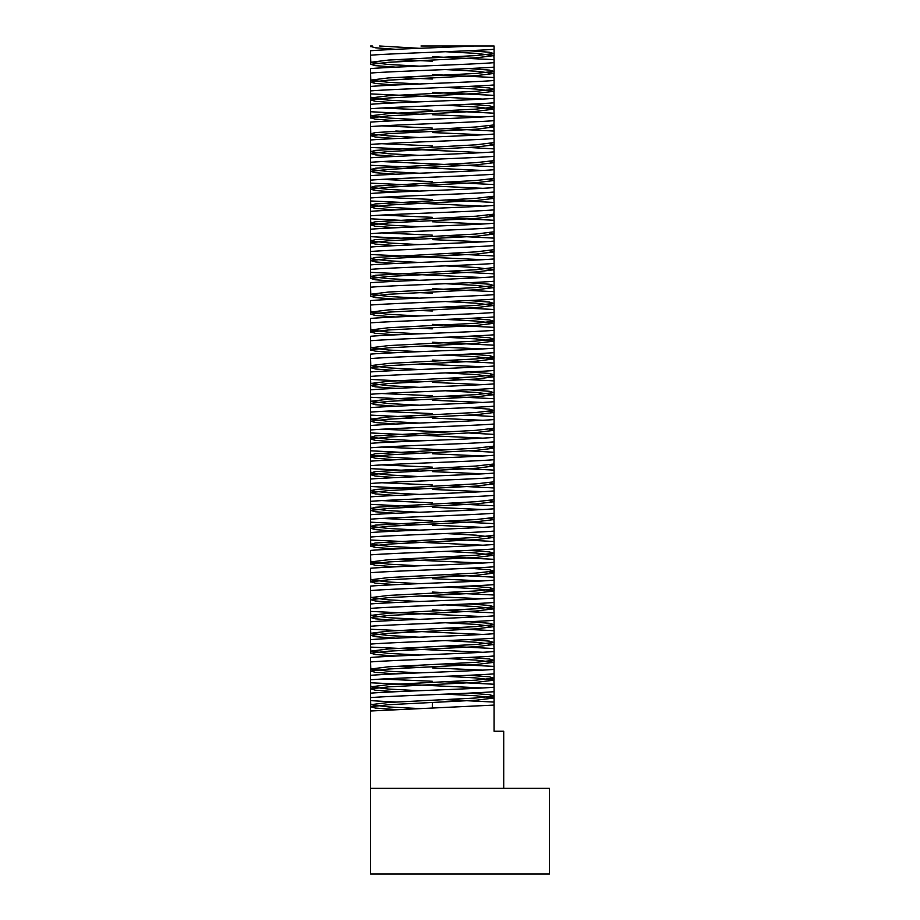 <?xml version="1.0" encoding="UTF-8"?>
<svg xmlns="http://www.w3.org/2000/svg" width="920" height="920" viewBox="0 0 920 920"><rect width="100%" height="100%" fill="white"/><g stroke="black" fill="none" stroke-linecap="round" stroke-linejoin="round"><path stroke-width="1.38" d="M370.599 788.348L549.401 788.348L549.401 874L370.599 874L370.599 710.999L494.063 705.088L494.063 702.075L445.498 699.637M494.063 697.912L494.063 731.239L503.711 731.239L503.711 788.348M395.796 702.052L370.599 700.626L370.599 693.151C394.714 691.219 469.959 689.172 494.063 687.24L494.063 684.238L445.498 681.789M432.331 681.271L381.857 679.04M482.804 687.964L370.599 682.778L370.599 675.314C394.714 673.371 469.959 671.335 494.063 669.392L494.063 666.39L445.498 663.941M419.175 667.38L395.796 666.356M482.804 652.28L370.599 647.094L370.599 639.619C394.714 637.686 469.959 635.639 494.063 633.707L494.063 630.694L445.498 628.256M482.804 634.432L370.599 629.245L370.599 621.782C394.714 619.838 469.959 617.792 494.063 615.859L494.063 612.858L432.331 609.891M482.804 616.584L370.599 611.397L370.599 603.934C394.714 601.99 469.959 599.955 494.063 598.011L494.063 595.01L432.331 592.054M482.804 598.747L419.175 595.999M482.804 563.051L395.796 559.291M482.804 545.203L370.599 540.017L370.599 532.553C394.714 530.621 469.959 528.574 494.063 526.631L494.063 523.629L445.498 521.191M432.331 520.674L381.857 518.443M419.175 524.618L370.599 522.18L370.599 514.705C394.714 512.773 469.959 510.726 494.063 508.794L494.063 505.781L445.498 503.343M432.331 502.826L381.857 500.595M419.175 506.77L370.599 504.332L370.599 496.869C394.714 494.925 469.959 492.878 494.063 490.947L494.063 487.945L445.498 485.495M432.331 484.978L381.857 482.747M419.175 488.934L370.599 486.484L370.599 479.021C394.714 477.077 469.959 475.042 494.063 473.098L494.063 470.097L445.498 467.659M432.331 467.141L381.857 464.91M419.175 471.086L370.599 468.636L370.599 461.173C394.714 459.241 469.959 457.194 494.063 455.262L494.063 452.249L468.866 450.823M445.498 449.811L381.857 447.062M419.175 453.238L370.599 450.8L370.599 443.325C394.714 441.393 469.959 439.346 494.063 437.414L494.063 434.401L468.866 432.986M445.498 431.963L381.857 429.214M482.804 438.138L370.599 432.952L370.599 425.488C394.714 423.545 469.959 421.509 494.063 419.566L494.063 416.565L468.866 415.138M432.331 413.609L381.857 411.378M419.175 417.553L370.599 415.104L370.599 407.64C394.714 405.709 469.959 403.661 494.063 401.718L494.063 398.716L445.498 396.278M432.331 395.761L381.857 393.53M419.175 399.705L370.599 397.256L370.599 389.792C394.714 387.86 469.959 385.813 494.063 383.881L494.063 380.868L445.498 378.43M419.175 381.857L370.599 379.419L370.599 371.945C394.714 370.012 469.959 367.966 494.063 366.034L494.063 363.032L432.331 360.065M482.804 366.758L419.175 364.009M482.804 348.921L419.175 346.173M432.331 328.842L419.175 328.325M432.331 310.994L419.175 310.477M432.331 293.146L419.175 292.64M482.804 277.541L370.599 272.343L370.599 264.88C394.714 262.947 469.959 260.9 494.063 258.968L494.063 255.955L445.498 253.517M482.804 259.693L370.599 254.506L370.599 247.031C394.714 245.099 469.959 243.052 494.063 241.12L494.063 238.119L445.498 235.669M432.331 235.152L381.857 232.921M419.175 239.096L370.599 236.658L370.599 229.195C394.714 227.251 469.959 225.216 494.063 223.272L494.063 220.271L445.498 217.821M432.331 217.315L381.857 215.084M419.175 221.26L370.599 218.81L370.599 211.347C394.714 209.415 469.959 207.368 494.063 205.424L494.063 202.423L445.498 199.985M432.331 199.467L381.857 197.236M482.804 206.16L370.599 200.974L370.599 193.499C394.714 191.567 469.959 189.52 494.063 187.588L494.063 184.575L445.498 182.137M432.331 181.619L381.857 179.388M482.804 188.312L370.599 183.126L370.599 175.651C394.714 173.719 469.959 171.672 494.063 169.74L494.063 166.738L381.857 161.54M482.804 170.464L370.599 165.278L370.599 157.814C394.714 155.871 469.959 153.835 494.063 151.892L494.063 148.89L468.866 147.464M432.331 145.935L381.857 143.704M482.804 152.628L370.599 147.43L370.599 139.966C394.714 138.034 469.959 135.987 494.063 134.055L494.063 131.042L445.498 128.605M432.331 128.087L381.857 125.856M419.175 132.031L395.796 131.008M432.331 110.239L381.857 108.008M419.175 114.183L370.599 111.745L370.599 104.282C394.714 102.338 469.959 100.291 494.063 98.359L494.063 95.358L432.331 92.391M482.804 99.084L370.599 93.897L370.599 86.434C394.714 84.49 469.959 82.455 494.063 80.511L494.063 77.51L432.331 74.554M432.331 79.016L395.796 77.475M432.331 61.168L395.796 59.627M494.063 62.675C469.959 64.607 394.714 66.654 370.599 68.586L370.599 73.048C394.714 71.116 469.959 69.069 494.063 67.137L494.063 59.662L432.331 56.706M494.063 116.207C469.959 118.139 394.714 120.186 370.599 122.118L370.599 126.58C394.714 124.648 469.959 122.601 494.063 120.669L494.063 113.195L445.498 110.756M482.804 116.932L432.331 114.701M482.804 134.78L432.331 132.549M482.804 223.997L432.331 221.766M482.804 241.845L432.331 239.614M494.063 276.805C469.959 278.748 394.714 280.784 370.599 282.727L370.599 287.189C394.714 285.246 469.959 283.21 494.063 281.267L494.063 273.803L445.498 271.365M494.063 294.653C469.959 296.585 394.714 298.632 370.599 300.575L370.599 305.026C394.714 303.094 469.959 301.047 494.063 299.115L494.063 291.651L432.331 288.684M494.063 312.501C469.959 314.433 394.714 316.48 370.599 318.412L370.599 322.874C394.714 320.942 469.959 318.895 494.063 316.963L494.063 309.488L445.498 307.05M494.063 330.349C469.959 332.281 394.714 334.328 370.599 336.26L370.599 340.722C394.714 338.79 469.959 336.743 494.063 334.799L494.063 327.336L432.331 324.38M494.063 348.185C469.959 350.129 394.714 352.164 370.599 354.108L370.599 358.57C394.714 356.626 469.959 354.591 494.063 352.647L494.063 345.184L432.331 342.228M482.804 384.606L432.331 382.375M482.804 402.454L432.331 400.223M482.804 420.291L432.331 418.059M482.804 455.986L432.331 453.755M482.804 473.834L432.331 471.603M482.804 491.671L432.331 489.44M482.804 509.519L432.331 507.288M482.804 527.367L432.331 525.136M494.063 544.479C469.959 546.422 394.714 548.458 370.599 550.401L370.599 554.863C394.714 552.92 469.959 550.884 494.063 548.941L494.063 541.477L445.498 539.028M494.063 562.327C469.959 564.259 394.714 566.306 370.599 568.238L370.599 572.7C394.714 570.768 469.959 568.721 494.063 566.789L494.063 559.325L445.498 556.876M494.063 580.175C469.959 582.107 394.714 584.154 370.599 586.086L370.599 590.548C394.714 588.616 469.959 586.569 494.063 584.637L494.063 577.162L445.498 574.724M482.804 580.899L432.331 578.668M494.063 651.556C469.959 653.487 394.714 655.534 370.599 657.466L370.599 661.928C394.714 659.996 469.959 657.949 494.063 656.006L494.063 648.543L445.498 646.105M482.804 670.128L432.331 667.897M494.063 49.289L494.063 46L474.065 46C441.416 47.61 389.907 49.185 370.599 50.738L370.599 55.2C394.714 53.268 469.959 51.221 494.063 49.289L494.063 53.463L494.063 49.289M370.599 90.896C394.714 88.952 469.959 86.917 494.063 84.973L494.063 80.511M370.599 108.744C394.714 106.8 469.959 104.754 494.063 102.821L494.063 98.359M370.599 144.428C394.714 142.496 469.959 140.449 494.063 138.506L494.063 134.055M370.599 162.276C394.714 160.333 469.959 158.297 494.063 156.354L494.063 151.892M370.599 180.113C394.714 178.181 469.959 176.134 494.063 174.202L494.063 169.74M370.599 197.961C394.714 196.029 469.959 193.982 494.063 192.05L494.063 187.588M370.599 215.809C394.714 213.865 469.959 211.83 494.063 209.886L494.063 205.424M370.599 233.657C394.714 231.713 469.959 229.666 494.063 227.734L494.063 223.272M370.599 251.493C394.714 249.561 469.959 247.514 494.063 245.582L494.063 241.12M370.599 269.341C394.714 267.409 469.959 265.362 494.063 263.43L494.063 258.968M370.599 376.406C394.714 374.474 469.959 372.428 494.063 370.495L494.063 366.034M370.599 394.254C394.714 392.322 469.959 390.275 494.063 388.343L494.063 383.881M370.599 412.103C394.714 410.159 469.959 408.123 494.063 406.18L494.063 401.718M370.599 429.95C394.714 428.007 469.959 425.96 494.063 424.028L494.063 419.566M370.599 447.787C394.714 445.855 469.959 443.808 494.063 441.876L494.063 437.414M370.599 465.635C394.714 463.703 469.959 461.656 494.063 459.724L494.063 455.262M370.599 483.483C394.714 481.539 469.959 479.504 494.063 477.56L494.063 473.098M370.599 501.319C394.714 499.387 469.959 497.341 494.063 495.409L494.063 490.947M370.599 519.167C394.714 517.235 469.959 515.188 494.063 513.256L494.063 508.794M370.599 537.015C394.714 535.083 469.959 533.036 494.063 531.093L494.063 526.631M370.599 608.396C394.714 606.452 469.959 604.417 494.063 602.473L494.063 598.011M370.599 626.244C394.714 624.3 469.959 622.254 494.063 620.321L494.063 615.859M370.599 644.081C394.714 642.148 469.959 640.101 494.063 638.169L494.063 633.707M370.599 679.776C394.714 677.833 469.959 675.797 494.063 673.854L494.063 669.392M370.599 697.613C394.714 695.681 469.959 693.634 494.063 691.702L494.063 687.24M420.992 46L474.065 46M370.622 46L372.37 46L370.599 46.575M395.796 709.573L375.314 708.043L370.794 706.721L388.688 704.697L475.973 700.235L494.051 698.004L475.973 695.773L445.498 694.14M395.796 691.736L375.314 690.195L370.794 688.873L388.688 686.849L475.973 682.387L494.051 680.156L475.973 677.925L445.498 676.303M395.796 673.888L375.314 672.359L370.794 671.025L388.688 669.012L475.973 664.55L494.051 662.319L475.973 660.088L445.498 658.456M395.796 656.04L375.314 654.511L370.794 653.177L388.688 651.164L475.973 646.702L494.051 644.471L475.973 642.24L445.498 640.607M395.796 638.204L375.314 636.663L370.794 635.341L388.688 633.317L475.973 628.855L494.051 626.623L475.973 624.393L445.498 622.759M395.796 620.356L375.314 618.815L370.794 617.492L388.688 615.469L475.973 611.006L494.051 608.787L475.973 606.556L445.498 604.923M395.796 602.508L375.314 600.978L370.794 599.644L388.688 597.632L475.973 593.17L494.051 590.939L475.973 588.708L445.498 587.075M395.796 584.66L375.314 583.13L370.794 581.797L388.688 579.784L475.973 575.322L494.051 573.091L489.359 571.976M395.796 566.823L375.314 565.282L370.794 563.96L388.688 561.936L475.973 557.474L494.051 555.243L475.973 553.012L445.498 551.39M395.796 548.976L375.314 547.434L370.794 546.112L388.688 544.099L475.973 539.637L494.051 537.406L475.973 535.175L445.498 533.542M395.796 531.127L375.314 529.598L370.794 528.264L388.688 526.251L475.973 521.789L494.051 519.558L489.359 518.443M395.796 513.291L375.314 511.75L370.794 510.428L388.688 508.403L475.973 503.941L494.051 501.71L489.359 500.595M395.796 495.443L375.314 493.902L370.794 492.579L388.688 490.555L475.973 486.093L494.051 483.862L489.359 482.747M395.796 477.595L375.314 476.065L370.794 474.731L388.688 472.719L475.973 468.257L494.051 466.026L489.359 464.91M395.796 459.747L375.314 458.217L370.794 456.883L388.688 454.871L475.973 450.409L494.051 448.178L489.359 447.062M395.796 441.91L375.314 440.369L370.794 439.047L388.688 437.023L475.973 432.561L494.051 430.33L489.359 429.214M395.796 424.062L375.314 422.522L370.794 421.199L388.688 419.175L475.973 414.724L494.051 412.493L489.359 411.378M395.796 406.214L375.314 404.685L370.794 403.351L388.688 401.338L475.973 396.876L494.051 394.645L475.973 392.414L445.498 390.781M395.796 388.366L375.314 386.837L370.794 385.514L388.688 383.49L475.973 379.028L494.051 376.797L475.973 374.566L445.498 372.933M395.796 370.53L375.314 368.989L370.794 367.666L388.688 365.642L475.973 361.18L494.051 358.949L475.973 356.718L445.498 355.097M395.796 352.682L375.314 351.141L370.794 349.818L388.688 347.806L475.973 343.344L494.051 341.113L475.973 338.882L445.498 337.249M395.796 334.834L375.314 333.304L370.794 331.971L388.688 329.958L475.973 325.496L494.051 323.265L475.973 321.034L445.498 319.401M395.796 316.997L375.314 315.457L370.794 314.134L388.688 312.11L475.973 307.648L494.051 305.417L475.973 303.186L445.498 301.553M395.796 299.149L375.314 297.608L370.794 296.286L388.688 294.262L475.973 289.8L494.051 287.569L475.973 285.349L445.498 283.716M395.796 281.301L375.314 279.772L370.794 278.438L388.688 276.425L475.973 271.964L494.051 269.733L475.973 267.502L445.498 265.868M395.796 263.453L375.314 261.924L370.794 260.59L388.688 258.577L475.973 254.115L494.051 251.884L489.359 250.769M395.796 245.617L375.314 244.076L370.794 242.753L388.688 240.73L475.973 236.267L494.051 234.036L489.359 232.921M395.796 227.769L375.314 226.228L370.794 224.905L388.688 222.881L475.973 218.431L494.051 216.2L489.359 215.084M395.796 209.921L375.314 208.391L370.794 207.058L388.688 205.045L475.973 200.583L494.051 198.352L489.359 197.236M395.796 192.073L375.314 190.543L370.794 189.221L388.688 187.197L475.973 182.735L494.051 180.504L489.359 179.388M395.796 174.236L375.314 172.695L370.794 171.373L388.688 169.349L475.973 164.887L494.051 162.656L489.359 161.54M395.796 156.388L375.314 154.859L370.794 153.525L388.688 151.512L475.973 147.05L494.051 144.82L489.359 143.704M395.796 138.54L375.314 137.011L370.794 135.677L388.688 133.665L475.973 129.202L494.051 126.971L489.359 125.856M395.796 120.704L375.314 119.163L370.794 117.84L388.688 115.816L475.973 111.354L494.051 109.123L475.973 106.892L445.498 105.259M395.796 102.856L375.314 101.315L370.794 99.992L388.688 97.968L475.973 93.506L494.051 91.287L475.973 89.056L445.498 87.423M395.796 85.008L375.314 83.478L370.794 82.145L388.688 80.132L475.973 75.67L494.051 73.439L475.973 71.208L445.498 69.575M395.796 67.16L375.314 65.63L370.794 64.296L388.688 62.284L475.973 57.822L494.051 55.591L475.973 53.36L445.498 51.727M395.796 49.323L375.314 47.782L370.794 46.46M419.175 708.561L388.688 706.928L370.61 704.697L388.688 702.466L475.973 698.004L493.867 695.991L489.359 694.657L468.866 693.128M419.175 690.713L388.688 689.08L370.61 686.849L388.688 684.618L475.973 680.156L493.867 678.144L489.359 676.809L468.866 675.28M419.175 672.865L388.688 671.244L370.61 669.012L388.688 666.781L475.973 662.319L493.867 660.295L489.359 658.973L468.866 657.432M419.175 655.029L388.688 653.395L370.61 651.164L388.688 648.933L475.973 644.471L493.867 642.447L489.359 641.125L468.866 639.584M419.175 637.181L388.688 635.547L370.61 633.317L388.688 631.085L475.973 626.623L493.867 624.611L489.359 623.277L468.866 621.747M419.175 619.332L388.688 617.699L370.61 615.469L388.688 613.237L475.973 608.787L493.867 606.763L489.359 605.44L468.866 603.899M419.175 601.484L388.688 599.863L370.61 597.632L388.688 595.401L475.973 590.939L493.867 588.915L489.359 587.592L468.866 586.051M419.175 583.648L388.688 582.015L370.61 579.784L388.688 577.553L475.973 573.091L493.867 571.078L489.359 569.745L468.866 568.215M419.175 565.8L388.688 564.167L370.61 561.936L388.688 559.705L475.973 555.243L493.867 553.23L489.359 551.896L468.866 550.367M419.175 547.952L388.688 546.319L370.794 544.306L375.314 542.984L475.973 537.406L494.051 535.175L494.051 537.406M419.175 530.115L388.688 528.482L370.794 526.458L375.314 525.136L475.973 519.558L493.867 517.534L494.063 513.256L494.063 517.431M419.175 512.267L388.688 510.634L370.794 508.61L375.314 507.288L475.973 501.71L493.867 499.698L494.063 495.409L494.063 499.583M419.175 494.419L388.688 492.786L370.794 490.774L375.314 489.44L475.973 483.862L493.867 481.85L494.063 477.56L494.063 481.735M419.175 476.572L388.688 474.95L370.794 472.926L375.314 471.603L475.973 466.026L493.867 464.002L494.063 459.724M419.175 458.735L388.688 457.102L370.794 455.078L375.314 453.755L475.973 448.178L493.867 446.154L494.063 441.876L494.063 446.05M419.175 440.887L388.688 439.254L370.794 437.241L375.314 435.907L475.973 430.33L493.867 428.317L494.063 424.028L494.063 428.202M419.175 423.039L388.688 421.406L370.61 419.175L388.688 416.944L475.973 412.493L493.867 410.469L489.359 409.147L468.866 407.606M419.175 405.191L388.688 403.57L370.61 401.338L388.688 399.107L475.973 394.645L493.867 392.622L489.359 391.299L468.866 389.758M419.175 387.354L388.688 385.721L370.61 383.49L388.688 381.259L475.973 376.797L493.867 374.785L489.359 373.451L468.866 371.921M419.175 369.506L388.688 367.873L370.61 365.642L388.688 363.411L475.973 358.949L493.867 356.937L489.359 355.603L468.866 354.073M419.175 351.659L388.688 350.037L370.61 347.806L388.688 345.575L475.973 341.113L493.867 339.089L489.359 337.766L468.866 336.225M419.175 333.822L388.688 332.189L370.61 329.958L388.688 327.727L475.973 323.265L493.867 321.241L489.359 319.918L468.866 318.377M419.175 315.974L388.688 314.341L370.61 312.11L388.688 309.879L475.973 305.417L493.867 303.404L489.359 302.07L468.866 300.541M419.175 298.126L388.688 296.493L370.61 294.262L388.688 292.031L475.973 287.569L493.867 285.556L489.359 284.234L468.866 282.693M419.175 280.278L388.688 278.656L370.794 276.632L375.314 275.31L475.973 269.733L494.051 267.502L494.051 269.733M419.175 262.441L388.688 260.808L370.794 258.784L375.314 257.462L475.973 251.884L494.051 249.653L494.051 251.884M419.175 244.593L388.688 242.96L370.794 240.948L375.314 239.614L475.973 234.036L494.051 231.805L494.051 234.036M419.175 226.745L388.688 225.112L370.794 223.1L375.314 221.766L475.973 216.2L493.867 214.176L494.063 209.886M419.175 208.909L388.688 207.276L370.794 205.252L375.314 203.929L475.973 198.352L494.063 196.224M419.175 191.061L388.688 189.428L370.794 187.404L375.314 186.081L475.973 180.504L493.867 178.492L494.063 174.202M419.175 173.213L388.688 171.58L370.794 169.567L375.314 168.233L475.973 162.656L493.867 160.643L494.063 156.354M419.175 155.365L388.688 153.743L370.794 151.719L375.314 150.397L475.973 144.82L494.051 142.588L494.051 144.82M419.175 137.528L388.688 135.895L370.794 133.871L375.314 132.549L475.973 126.971L493.867 124.947L494.063 120.669M419.175 119.68L388.688 118.047L370.61 115.816L388.688 113.585L475.973 109.123L493.867 107.111L489.359 105.777L468.866 104.248M419.175 101.832L388.688 100.199L370.61 97.968L388.688 95.737L475.973 91.287L493.867 89.263L489.359 87.94L468.866 86.399M419.175 83.984L388.688 82.363L370.61 80.132L388.688 77.901L475.973 73.439L493.867 71.415L489.359 70.093L468.866 68.551M419.175 66.148L388.688 64.515L370.61 62.284L388.688 60.053L475.973 55.591L493.867 53.578L489.359 52.244L468.866 50.715M419.175 48.3L379.603 46M370.599 710.999L370.599 706.824L370.599 710.999M493.867 55.384L494.063 59.662M493.867 73.221L494.063 77.51M370.599 86.434L370.599 82.259L370.599 86.434M493.867 91.068L494.063 95.358M370.599 104.282L370.599 100.107L370.599 104.282M493.867 108.916L494.063 113.195M493.867 126.764L494.063 131.042M370.599 139.966L370.599 135.792L370.599 139.966M493.867 144.601L494.063 148.89M370.599 157.814L370.599 153.64L370.599 157.814M493.867 162.449L494.063 166.738M370.599 175.651L370.599 171.488L370.599 175.651M494.063 180.412L494.063 184.575M370.599 193.499L370.599 189.324L370.599 193.499M493.867 198.133L494.063 202.423M370.599 211.347L370.599 207.172L370.599 211.347M493.867 215.981L494.063 220.271M370.599 229.195L370.599 225.02L370.599 229.195M493.867 233.829L494.063 238.119M370.599 247.031L370.599 242.868L370.599 247.031M493.867 251.677L494.063 255.955M370.599 264.88L370.599 260.705L370.599 264.88M493.867 269.514L494.063 273.803M493.867 287.362L494.063 291.651M493.867 305.21L494.063 309.488M493.867 323.046L494.063 327.336M493.867 340.894L494.063 345.184M493.867 358.742L494.063 363.032M370.599 371.945L370.599 367.781L370.599 371.945M493.867 376.591L494.063 380.868M370.599 389.792L370.599 385.618L370.599 389.792M493.867 394.427L494.063 398.716M370.599 407.64L370.599 403.466L370.599 407.64M493.867 412.275L494.063 416.565M370.599 425.488L370.599 421.314L370.599 425.488M493.867 430.123L494.063 434.401M370.599 443.325L370.599 439.162L370.599 443.325M493.867 447.971L494.063 452.249M370.599 461.173L370.599 456.998L370.599 461.173M493.867 465.808L494.063 470.097M370.599 479.021L370.599 474.846L370.599 479.021M493.867 483.655L494.063 487.945M370.599 496.869L370.599 492.694L370.599 496.869M493.867 501.503L494.063 505.781M370.599 514.705L370.599 510.531L370.599 514.705M493.867 519.34L494.063 523.629M370.599 532.553L370.599 528.379L370.599 532.553M493.867 537.188L494.063 541.477M493.867 555.036L494.063 559.325M493.867 572.884L494.063 577.162M493.867 590.72L494.063 595.01M370.599 603.934L370.599 599.759L370.599 603.934M493.867 608.568L494.063 612.858M370.599 621.782L370.599 617.607L370.599 621.782M493.867 626.417L494.063 630.694M370.599 639.619L370.599 635.444L370.599 639.619M493.867 644.264L494.063 648.543M493.867 662.101L494.063 666.39M370.599 675.314L370.599 671.14L370.599 675.314M493.867 679.949L494.063 684.238M370.599 693.151L370.599 688.988L370.599 693.151M370.794 687.067L370.599 682.778M494.063 673.854L494.063 678.029L494.063 673.854M370.599 661.928L370.794 669.219M494.063 656.006L494.063 660.181L494.063 656.006M370.794 651.371L370.599 647.094M494.063 638.169L494.063 642.344L494.063 638.169M370.794 633.535L370.599 629.245M494.063 620.321L494.063 624.496L494.063 620.321M370.794 615.687L370.599 611.397M494.063 602.473L494.063 606.648L494.063 602.473M370.599 590.548L370.794 597.839M494.063 584.637L494.063 588.8L494.063 584.637M370.599 572.7L370.794 579.991M494.063 566.789L494.063 570.963L494.063 566.789M370.599 554.863L370.794 562.154M494.063 548.941L494.063 553.115L494.063 548.941M370.794 544.306L370.599 540.017M494.063 531.093L494.063 535.267L494.063 531.093M370.794 526.458L370.599 522.18M370.794 508.61L370.599 504.332M370.794 490.774L370.599 486.484M370.794 472.926L370.599 468.636M370.599 454.963L370.599 450.8M370.794 437.241L370.599 432.952M370.794 419.393L370.599 415.104M494.063 406.18L494.063 410.354L494.063 406.18M370.794 401.546L370.599 397.256M494.063 388.343L494.063 392.506L494.063 388.343M370.794 383.697L370.599 379.419M494.063 370.495L494.063 374.67L494.063 370.495M370.599 358.57L370.794 365.861M494.063 352.647L494.063 356.822L494.063 352.647M370.599 340.722L370.794 348.013M494.063 334.799L494.063 338.974L494.063 334.799M370.599 322.874L370.794 330.165M494.063 316.963L494.063 321.137L494.063 316.963M370.599 305.026L370.794 312.328M494.063 299.115L494.063 303.289L494.063 299.115M370.599 287.189L370.794 294.48M494.063 281.267L494.063 285.441L494.063 281.267M370.794 276.632L370.599 272.343M494.063 263.43L494.063 267.593L494.063 263.43M370.794 258.784L370.599 254.506M494.063 245.582L494.063 249.757L494.063 245.582M370.794 240.948L370.599 236.658M494.063 227.734L494.063 231.909L494.063 227.734M370.794 223.1L370.599 218.81M370.794 205.252L370.599 200.974M494.063 192.05L494.063 196.213L494.063 192.05M370.794 187.404L370.599 183.126M370.794 169.567L370.599 165.278M370.794 151.719L370.599 147.43M494.063 138.506L494.063 142.68L494.063 138.506M370.599 126.58L370.794 133.871M370.794 116.035L370.599 111.745M494.063 102.821L494.063 106.996L494.063 102.821M370.794 98.187L370.599 93.897M494.063 84.973L494.063 89.148L494.063 84.973M370.599 73.048L370.794 80.339M494.063 67.137L494.063 71.3L494.063 67.137M370.599 55.2L370.794 62.491M432.331 708.043L432.331 703.581M370.794 704.904L370.599 700.626M494.063 691.702L494.063 695.876L494.063 691.702M370.61 46L370.61 46.667M370.61 706.928L370.61 704.697M494.051 698.004L494.051 695.773M370.61 689.08L370.61 686.849M494.051 680.156L494.051 677.925M370.61 671.244L370.61 669.012M494.051 662.319L494.051 660.088M370.61 653.395L370.61 651.164M494.051 644.471L494.051 642.24M370.61 635.547L370.61 633.317M494.051 626.623L494.051 624.393M370.61 617.699L370.61 615.469M494.051 608.787L494.051 606.556M370.61 599.863L370.61 597.632M494.051 590.939L494.051 588.708M370.61 582.015L370.61 579.784M494.051 573.091L494.051 570.86M370.61 564.167L370.61 561.936M494.051 555.243L494.051 553.012M370.61 546.319L370.61 544.099M370.61 528.482L370.61 526.251M494.051 519.558L494.051 517.327M370.61 510.634L370.61 508.403M494.051 501.71L494.051 499.479M370.61 492.786L370.61 490.555M494.051 483.862L494.051 481.631M370.61 474.95L370.61 472.719M494.051 466.026L494.051 463.795M370.61 457.102L370.61 454.871M494.051 448.178L494.051 445.947M370.61 439.254L370.61 437.023M494.051 430.33L494.051 428.099M370.61 421.406L370.61 419.175M494.051 412.493L494.051 410.262M370.61 403.57L370.61 401.338M494.051 394.645L494.051 392.414M370.61 385.721L370.61 383.49M494.051 376.797L494.051 374.566M370.61 367.873L370.61 365.642M494.051 358.949L494.051 356.718M370.61 350.037L370.61 347.806M494.051 341.113L494.051 338.882M370.61 332.189L370.61 329.958M494.051 323.265L494.051 321.034M370.61 314.341L370.61 312.11M494.051 305.417L494.051 303.186M370.61 296.493L370.61 294.262M494.051 287.569L494.051 285.349M370.61 278.656L370.61 276.425M370.61 260.808L370.61 258.577M370.61 242.96L370.61 240.73M370.61 225.112L370.61 222.881M494.051 216.2L494.051 213.969M370.61 207.276L370.61 205.045M494.051 198.352L494.051 196.121M370.61 189.428L370.61 187.197M494.051 180.504L494.051 178.273M370.61 171.58L370.61 169.349M494.051 162.656L494.051 160.425M370.61 153.743L370.61 151.512M370.61 135.895L370.61 133.665M494.051 126.971L494.051 124.74M370.61 118.047L370.61 115.816M494.051 109.123L494.051 106.892M370.61 100.199L370.61 97.968M494.051 91.287L494.051 89.056M370.61 82.363L370.61 80.132M494.051 73.439L494.051 71.208M370.61 64.515L370.61 62.284M494.051 55.591L494.051 53.36"/></g></svg>
